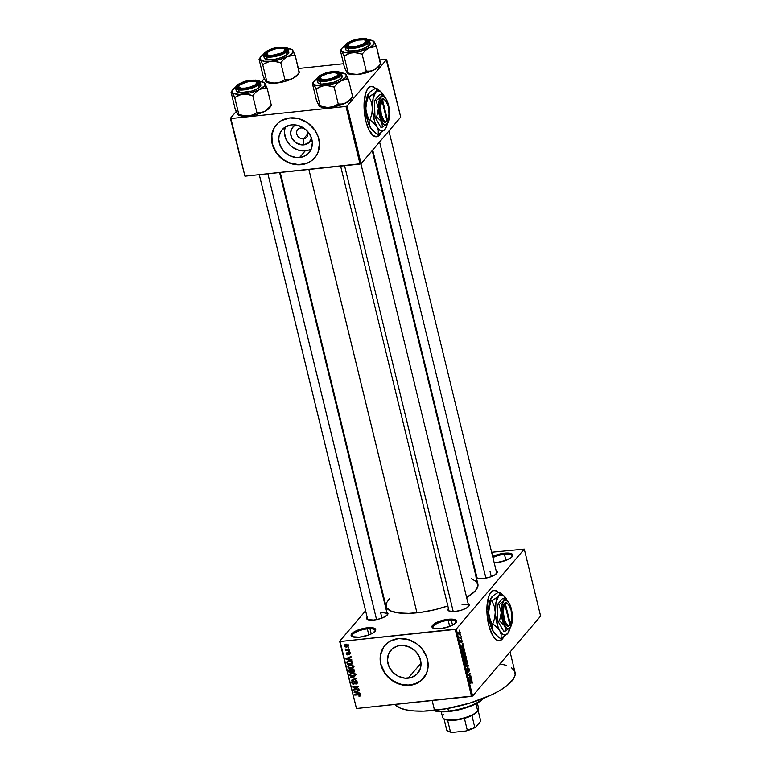 <?xml version="1.0" encoding="UTF-8"?>
<svg xmlns="http://www.w3.org/2000/svg" width="771" height="771" viewBox="0 0 771 771"><rect width="100%" height="100%" fill="white"/><g stroke="black" fill="none" stroke-linecap="round" stroke-linejoin="round"><path stroke-width="1.16" d="M448.221 620.356A11.816 3.691 -13.7 0 0 436.415 623.816A11.816 3.691 -13.7 0 0 433.514 628.317A11.816 3.691 166.3 0 1 432.994 627.565A11.816 3.691 166.3 0 1 448.221 620.356L449.705 626.447L440.27 628.702A12.664 3.961 166.3 0 1 432.974 628.076A12.664 3.961 166.3 0 1 435.22 623.209A12.664 3.961 166.3 0 1 448.298 619.267L448.221 620.356A11.816 3.691 166.3 0 1 455.95 621.966A11.816 3.691 166.3 0 1 455.844 622.872A11.816 3.691 -13.7 0 0 448.221 620.356L448.298 619.267L454.1 619.373L456.21 620.337L456.509 621.86L453.521 624.655L449.695 626.447L448.221 620.356M504.436 554.291A11.816 3.691 -13.7 0 0 492.939 557.587A11.816 3.691 166.3 0 1 504.436 554.291L505.921 560.382L496.485 562.637A12.664 3.961 166.3 0 1 494.201 562.791L496.485 562.637A12.664 3.961 166.3 0 0 512.426 556.354L512.426 556.354A12.664 3.961 166.3 0 0 504.513 553.202L504.436 554.291A11.816 3.691 166.3 0 1 512.166 555.901A11.816 3.691 166.3 0 1 512.06 556.807A11.816 3.691 -13.7 0 0 504.436 554.291L504.513 553.202L510.315 553.318L512.426 554.272L512.725 555.795L511.154 557.635L505.911 560.392L504.436 554.291M492.669 556.498A12.664 3.961 166.3 0 1 504.513 553.202L497.353 554.677L492.669 556.498M367.343 628.876A11.816 3.691 -13.7 0 0 355.547 632.336A11.816 3.691 -13.7 0 0 352.636 636.836A11.816 3.691 166.3 0 1 352.116 636.075A11.816 3.691 166.3 0 1 367.343 628.876L368.827 634.967L359.392 637.222A12.664 3.961 166.3 0 1 352.106 636.595A12.664 3.961 166.3 0 1 354.342 631.728A12.664 3.961 166.3 0 1 367.43 627.787L367.343 628.876A11.816 3.691 166.3 0 1 375.082 630.485A11.816 3.691 166.3 0 1 374.966 631.391A11.816 3.691 -13.7 0 0 367.343 628.876L367.43 627.787L373.231 627.893L375.342 628.857L375.631 630.379L372.653 633.174L368.817 634.967L367.343 628.876M493.305 590.48L496.148 590.914L498.105 592.417A25.318 9.531 84 0 0 493.922 590.393M499.078 640.768L499.386 640.73A25.318 9.531 -96 0 0 503.906 636.595L500.755 640.315L498.924 640.749L496.042 639.602L492.332 634.89L488.698 624.992A25.318 9.531 -96 0 1 494.076 590.364A25.318 9.531 -96 0 1 498.326 592.301M300.883 127.947A5.908 5.156 -139.6 0 0 296.768 133.971A5.908 5.156 -139.6 0 0 303.543 138.847L303.784 144.861A11.208 9.772 40.4 0 1 291.419 137.132A11.208 9.772 40.4 0 1 295.813 124.95L293.423 126.521L291.274 129.673L290.638 133.566L291.621 137.604L295.736 142.606L301.721 144.871L303.784 144.861L303.543 138.847A5.908 5.156 40.4 0 1 297.548 135.792A5.908 5.156 40.4 0 1 297.712 129.567A5.908 5.156 40.4 0 1 300.883 127.947A5.908 5.156 40.4 0 1 306.877 131.003A5.908 5.156 40.4 0 1 306.713 137.228A5.908 5.156 40.4 0 1 303.543 138.847L307.812 133.836L303.543 138.847A5.908 5.156 -139.6 0 0 307.658 132.824A5.908 5.156 -139.6 0 0 300.883 127.947L299.765 125.981L300.883 127.947M284.682 129.856L285.492 126.878A17.694 15.43 -139.6 0 0 288.759 143.724A17.694 15.43 -139.6 0 0 305.239 150.846L299.562 157.515A17.694 15.43 40.4 0 1 281.608 148.35A17.694 15.43 40.4 0 1 282.109 129.721A17.694 15.43 40.4 0 1 291.602 124.863L294.859 124.835L301.326 126.656L306.925 130.684L310.79 136.322L312.351 142.693L311.349 148.832L307.947 153.805L302.666 156.87L296.305 157.535L289.838 155.713L284.239 151.685L280.374 146.056L278.823 139.686L279.006 136.525L281.242 130.858L285.665 126.762L291.602 124.863A17.694 15.43 40.4 0 1 309.566 134.029A17.694 15.43 40.4 0 1 309.055 152.648A17.694 15.43 40.4 0 1 299.562 157.515L305.239 150.846A17.694 15.43 -139.6 0 0 311.339 148.842M276.249 124.844A25.318 22.08 -139.6 0 0 275.604 151.473A25.318 22.08 -139.6 0 0 301.278 164.551L301.172 164.686A25.318 22.08 40.4 0 1 275.469 151.559A25.318 22.08 40.4 0 1 276.191 124.902A25.318 22.08 40.4 0 1 289.78 117.944L281.29 120.662L277.782 123.244L273.83 128.391L271.498 136.881L272.818 146.047L277.589 154.499L283.005 159.578L287.255 162.112L296.517 164.715L305.615 163.751L309.672 161.958L313.171 159.375L316.004 156.099L318.038 152.253L319.473 143.464L318.134 136.573L314.847 130.097L307.947 123.052L299.138 118.782L289.78 117.944A25.318 22.08 40.4 0 1 315.484 131.07A25.318 22.08 40.4 0 1 314.761 157.727A25.318 22.08 40.4 0 1 301.172 164.686L301.278 164.551A25.318 22.08 -139.6 0 0 314.819 157.66L311.609 160.638L307.812 162.835L298.965 164.686L289.607 162.951L283.121 159.452L276.211 152.398L272.259 143.647L271.855 134.511L273.021 130.251L275.064 126.405M408.235 678.162A17.694 15.43 40.4 0 1 390.271 668.997A17.694 15.43 40.4 0 1 390.781 650.367A17.694 15.43 40.4 0 1 400.274 645.51L403.532 645.491L409.999 647.303L415.598 651.341L419.463 656.969L421.014 663.339L420.012 669.479L416.619 674.461L411.338 677.516L404.977 678.181L398.511 676.369L392.911 672.331L389.047 666.703L387.495 660.333L388.488 654.193L391.89 649.211L397.171 646.156L400.274 645.51A17.694 15.43 40.4 0 1 418.229 654.675A17.694 15.43 40.4 0 1 417.728 673.305A17.694 15.43 40.4 0 1 408.235 678.162L421.005 663.156L408.235 678.162M384.912 645.491A25.318 22.08 -139.6 0 0 384.266 672.119A25.318 22.08 -139.6 0 0 409.95 685.207L409.844 685.332A25.318 22.08 40.4 0 1 384.141 672.206A25.318 22.08 40.4 0 1 384.864 645.549A25.318 22.08 40.4 0 1 398.453 638.59L389.953 641.318L386.444 643.901L383.621 647.177L380.411 655.292L380.151 659.812L381.491 666.703L383.476 671.098L387.909 676.986L395.918 682.759L405.18 685.361L414.287 684.397L421.843 680.032L426.71 672.9L428.127 666.395L426.806 657.229L422.036 648.777L416.61 643.698L407.811 639.429L398.453 638.59A25.318 22.08 40.4 0 1 424.156 651.717A25.318 22.08 40.4 0 1 423.433 678.374A25.318 22.08 40.4 0 1 409.844 685.332L409.95 685.207A25.318 22.08 -139.6 0 0 423.481 678.307M496.948 573.132L496.958 573.113A10.977 3.431 166.3 0 0 496.148 570.791L497.218 572.631L494.635 575.05L489.344 577.286L483.147 578.568A10.977 3.431 166.3 0 1 476.825 578.028A10.977 3.431 166.3 0 1 476.468 575.59M468.941 606.045L468.961 606.025A10.977 3.431 166.3 0 0 468.151 603.703L469.221 605.534L466.628 607.962L461.347 610.189L455.141 611.47A10.977 3.431 166.3 0 1 448.828 610.931A10.977 3.431 166.3 0 1 448.471 608.492M387.601 614.612L387.62 614.593A10.977 3.431 166.3 0 0 386.811 612.27L387.88 614.101L385.288 616.53L380.007 618.756L373.8 620.038A10.977 3.431 166.3 0 1 367.488 619.498A10.977 3.431 166.3 0 1 367.131 617.06M380.681 612.955L381.944 618.101L380.681 612.955A10.129 3.171 166.3 0 1 387.312 614.323A10.129 3.171 166.3 0 1 387.244 615.046A10.129 3.171 -13.7 0 0 380.681 612.955M368.027 619.73A10.129 3.171 166.3 0 1 367.632 619.123L259.287 174.689M449.368 611.162A10.129 3.171 166.3 0 1 448.973 610.555M490.028 571.475L491.281 576.621L490.028 571.475M477.365 578.26A10.129 3.171 166.3 0 1 476.97 577.652M511.414 667.676L514.45 670.809L515.182 674.567L513.573 678.808L506.933 685.727L499.945 690.43L491.204 695.018L469.857 703.113L446.158 708.78L423.703 711.141L414.037 710.949L405.922 709.85L399.667 707.874L394.954 704.472A62.461 19.526 -13.7 0 0 434.555 710.409L432.155 700.56L434.555 710.409A62.461 19.526 -13.7 0 0 515.047 672.331L510.084 651.977M280.249 172.482L386.03 606.401A47.262 14.774 -13.7 0 0 416.966 612.829L308.882 169.466L416.966 612.829A47.262 14.774 -13.7 0 0 447.855 605.967M466.667 597.592A47.262 14.774 -13.7 0 0 477.875 584.013L372.22 150.596M370.446 86.506L373.289 86.93L375.217 88.414A25.318 9.531 84 0 0 371.073 86.41M376.219 136.795L376.527 136.756A25.318 9.531 -96 0 0 381.047 132.612L379.573 134.944L377 136.679L373.183 135.629L368.634 129.239L365.849 121.008A25.318 9.531 -96 0 1 371.227 86.391A25.318 9.531 -96 0 1 375.467 88.318M524.27 549.116L456.278 629.02L472.613 696.011L540.606 616.106L524.27 549.116L491.638 552.267L524.27 549.116L456.278 629.02L455.237 629.415L471.563 696.406L356.472 708.53L340.146 641.539L456.278 629.02L472.613 696.011L540.606 616.106L524.27 549.116M460.46 634.861L460.576 635.352L460.46 634.861M460.499 637.357L461.212 636.528L461.328 637.019L459.969 638.629L459.632 637.01L460.499 637.357L459.632 637.01L459.969 638.629L461.328 637.019L461.212 636.528L460.499 637.357M461.289 638.263L461.405 638.754L461.289 638.263M461.453 639.708L462.282 641.202L462.041 642.108L461.569 640.209L461.357 642.802L460.682 641.115L460.885 640.46L461.318 642.214L461.453 639.708L461.289 642.262L460.885 640.46L460.779 642.07L461.434 642.725L461.607 640.161L462.041 642.108L461.656 639.573M462.995 646.792L463.785 647.081L461.54 647.775L461.415 647.255L462.899 643.467L462.995 646.792L462.899 643.467L461.415 647.255L461.54 647.775L463.785 647.081L462.995 646.792M465.327 653.278L465.164 655.793L464.017 656.622L463.487 653.22L464.277 652.189L465.202 652.873L464.691 652.199L463.901 652.497L463.4 655.533L464.855 656.294L465.327 653.278M467.313 661.422L467.149 663.937L466.002 664.766L465.472 661.364L466.262 660.333L467.187 661.017L466.677 660.342L465.886 660.641L465.385 663.677L466.84 664.438L467.313 661.422M472.344 682.094L472.025 683.848L471.891 681.959L470.3 683.694L471.9 681.4L472.344 682.094L471.447 681.709L470.175 683.202L471.852 681.959L472.025 683.848L472.344 682.094L471.447 681.709M499.386 640.73A25.318 9.531 -96 0 1 488.698 624.992L486.887 610.42L488.4 597.573L490.279 593.217L492.708 590.788L495.493 590.49L498.384 592.35M471.139 680.215L471.929 680.504L469.684 681.198L469.558 680.677L471.052 676.89L471.139 680.215L471.052 676.89L469.558 680.677L469.684 681.198L471.929 680.504L471.139 680.215M469.288 677.593L470.792 675.83L469.038 678.528L469.905 674.143L468.276 675.415L470.156 673.208L469.288 677.593L470.156 673.208L468.276 675.415L469.905 674.143L469.038 678.528L470.792 675.83L469.288 677.593M468.286 668.293L469.019 668.63L469.317 670.645L468.97 671.589L468.373 668.833L468.055 672.457L467.197 670.25L467.505 669.401L468.093 671.792L468.286 668.293L468.199 671.474L467.525 671.281L467.505 669.401L467.303 671.551L468.161 672.36L468.411 668.785L468.97 671.589L469.202 669.199L468.517 668.149M465.963 665.903L468.209 665.257L468.334 665.739L466.812 669.411L468.055 665.787L466.089 666.414L465.963 665.903L466.089 666.414L468.055 665.787L466.812 669.411L468.334 665.739L468.209 665.257L465.963 665.903M465.356 656.439L466.041 656.584L466.648 658.829L464.768 661.036L464.277 658.347L465.356 656.439L464.537 657.576L464.768 661.036L466.648 658.829L465.626 656.256M462.899 648.478L463.92 648.276L464.662 650.685L462.793 652.892L462.272 650.281L462.899 648.478L462.292 650.676L462.793 652.892L464.662 650.685L464.306 649.24L462.899 648.478L463.477 648.083M459.188 631.892L459.863 631.68L460.306 632.789L459.622 634.861L458.735 633.367L459.188 631.892L458.832 634.09L459.873 634.639L460.239 632.422L459.188 631.892L459.622 631.594M459.323 630.186L459.439 630.678L459.323 630.186M339.635 641.308L356.472 708.53L472.613 696.011L471.563 696.406L455.237 629.415L340.146 641.539L356.472 708.53L339.635 641.308L340.146 641.539L339.635 641.308L365.599 610.796L339.635 641.308M382.31 591.155L381.809 591.742L382.31 591.155M470.676 554.474L471.312 554.407L470.676 554.474M348.8 647.601L348.145 648.18L348.8 647.601M349.629 651.003L348.974 651.582L349.629 651.003M351.73 659.61L349.995 659.359L349.581 657.644L351.104 657.046L350.978 656.526L345.919 658.675L351.855 660.13L349.995 659.359L349.581 657.644L351.104 657.046L350.978 656.526L345.919 658.675L346.044 659.195L351.855 660.13L351.73 659.61M352.935 667.869L353.446 666.356L352.27 665.026L350.198 664.737L348.174 665.614L347.856 666.944L348.608 666.067L347.856 666.944L351.19 668.553L353.224 667.57L353.022 665.566L350.709 664.708L348.28 665.498L347.933 667.185L349.234 668.37L351.431 668.524L353.147 667.657M354.92 676.013L355.431 674.5L354.255 673.17L352.174 672.881L350.159 673.758L349.841 675.088L350.593 674.211L349.841 675.088L353.176 676.697L355.209 675.714L355.007 673.709L352.694 672.852L350.265 673.642L349.918 675.329L351.219 676.514L353.417 676.668L355.132 675.801M357.33 682.277L355.373 680.899L354.4 681.439L353.908 683.588L352.453 683.048L353.022 681.294L351.711 682.643L352.318 683.858L353.87 684.166L355.026 681.603L356 681.448L356.713 682.547L355.894 684.118L357.079 683.559L357.358 682.451L355.373 680.899L353.494 683.713L352.395 682.875L353.022 681.294L351.981 681.786L351.759 682.952L353.6 684.214L354.477 683.79L355.498 681.391L356.684 682.296L355.894 684.118L357.089 683.559L357.33 682.277M359.874 693.042L358.149 692.782L357.725 691.067L359.247 690.469L359.122 689.949L354.062 692.098L354.197 692.628L360.009 693.563L358.149 692.782L357.725 691.067L359.247 690.469L359.122 689.949L354.062 692.098L354.197 692.628L360.009 693.563L359.874 693.042M360.279 695.991L360.423 695.018L359.614 694.285L354.679 694.623L354.805 695.124L359.469 694.777L359.826 695.481L359.035 696.425L360.279 695.991L360.471 695.172L358.38 694.237L354.679 694.623L354.805 695.124L359.286 694.719L359.826 695.211L359.035 696.425L360.279 695.991L360.471 695.172M358.862 688.888L354.506 689.341L358.351 686.797L358.226 686.267L352.781 686.836L352.906 687.337L357.272 686.874L353.417 689.428L353.542 689.958L358.987 689.38L358.862 688.888L354.506 689.341L358.351 686.797L358.226 686.267L352.781 686.836L352.906 687.337L357.272 686.874L353.417 689.428L353.542 689.958L358.987 689.38L358.862 688.888M356.289 678.307L350.468 677.323L355.72 678.644L351.19 680.321L351.316 680.832L356.404 678.798L356.289 678.307L350.468 677.323L355.72 678.644L351.19 680.321L351.316 680.832L356.404 678.798L356.289 678.307M354.352 670.356L352.54 668.997L351.21 669.835L349.668 669.469L348.839 670.375L349.282 672.466L354.718 671.888L354.352 670.356L352.386 669.016L351.21 669.835L349.938 669.411L349.051 669.854L349.282 672.466L354.718 671.888L354.352 670.356M352.386 662.289L351.663 661.152L350.13 660.68L347.75 661.075L346.854 662.231L347.297 664.323L352.733 663.744L352.386 662.289L349.176 660.708L346.863 662.135L347.297 664.323L352.733 663.744L352.386 662.289M349.167 652.411L348.656 653.018L349.33 652.439L348.955 652.883L349.726 653.49L350.121 653.027L349.321 654.81L350.333 653.625L349.321 654.81L350.304 653.461L349.726 652.613L348.145 652.594L347.355 654.434L347.056 652.652L346.218 653.249L346.536 654.54L347.605 654.916L349.215 652.902L349.446 654.781L350.304 653.461L348.733 652.401L347.403 654.425L346.767 653.837L347.056 652.652L346.208 653.914L347.605 654.916L348.251 654.608M349.282 649.587L346.401 649.789L345.109 649.153L345.957 649.934L345.447 650.493L349.408 650.078L346.401 649.789L345.206 648.922L345.957 649.934L345.447 650.493L349.408 650.078L349.282 649.587M348.367 645.5L346.285 644.315L344.223 645.597L344.907 646.802L346.304 647.129L347.923 646.686L348.367 645.5L345.938 644.344L344.492 644.951L344.261 645.934L346.651 647.1L348.126 646.493L348.367 645.5M230.394 118.32L244.956 176.193L230.905 118.551L345.996 106.427L360.047 164.069L244.956 176.193L361.098 163.674L400.708 117.115L386.656 59.473L347.046 106.032L361.098 163.674L400.708 117.115L386.146 59.242L379.727 59.916L386.656 59.473L347.046 106.032L345.996 106.427L347.046 106.032L361.098 163.674L360.047 164.069L345.996 106.427L230.905 118.551L244.956 176.193L230.394 118.32L230.905 118.551L230.394 118.32L236.205 111.496L230.394 118.32M264.202 78.594L261.62 81.62L264.202 78.594M298.387 68.484L343.577 63.723L298.387 68.484M376.527 136.756A25.318 9.531 -96 0 1 365.849 121.008L364.037 106.437L365.541 93.599L367.42 89.243L369.858 86.815L372.634 86.516L375.525 88.376M376.373 136.766A25.318 9.531 84 0 0 380.623 132.882M375.756 136.804L378.445 135.792L380.72 132.689M359.392 637.222L352.318 636.711L351.094 635.439L351.749 633.733L358.004 630.032L367.43 627.787A12.664 3.961 166.3 0 1 375.332 630.938A12.664 3.961 166.3 0 1 359.392 637.222M440.27 628.702L433.196 628.192L431.972 626.919L432.618 625.214L438.872 621.513L448.298 619.267A12.664 3.961 166.3 0 1 456.21 622.419A12.664 3.961 166.3 0 1 440.27 628.702M387.62 614.593A10.977 3.431 166.3 0 1 373.8 620.038L367.671 619.595L366.611 618.496L367.179 617.012M468.961 606.025A10.977 3.431 166.3 0 1 455.141 611.47L449.011 611.027L447.951 609.928L448.52 608.444M496.958 573.113A10.977 3.431 166.3 0 1 483.147 578.568L479.543 578.664L476.285 577.633M475.958 577.026L476.517 575.542M447.99 605.919L434.767 609.736L421.303 612.29L408.755 613.388L398.202 612.906L390.56 610.911L386.483 607.558L386.319 603.144L389.374 598.739M471.168 578.684L476.488 581.613L477.981 585.709L475.505 590.625L466.445 597.718M499.945 663.879L506.181 665.286M388.931 130.954L496.659 572.853A10.129 3.171 166.3 0 1 496.582 573.576M462.022 604.387A10.129 3.171 166.3 0 1 468.652 605.755A10.129 3.171 166.3 0 1 468.585 606.478A10.129 3.171 -13.7 0 0 462.022 604.387M383.727 647.052L380.517 655.167L380.922 664.294L384.883 673.054L391.784 680.099L400.592 684.369L409.95 685.207L418.441 682.489L423.452 678.345M284.499 133.017L286.051 139.387L289.915 145.015L292.546 147.28L298.695 150.258L305.239 150.846L308.342 150.2M311.763 137.469L309.094 142.51L303.784 144.861A11.208 9.772 40.4 0 0 311.571 138.366M499.232 640.749A25.318 9.531 84 0 0 503.482 636.856M498.615 640.788L501.304 639.766L503.579 636.663M359.652 695.693L359.035 696.425L359.652 695.693M359.826 695.211L358.843 695.934M358.987 694.208L358.544 694.729L358.987 694.208M355.277 694.565L354.805 695.124L355.277 694.565M354.959 691.722L354.197 692.628L354.959 691.722M358.428 690.238L357.725 691.067L358.428 690.238M357.474 692.686L354.689 692.262L357.811 690.508L357.137 691.298L357.474 692.686L357.975 692.088L357.474 692.686L354.689 692.262L357.137 691.298L357.474 692.686M355.103 688.648L353.542 689.958L355.103 688.648M357.744 686.315L357.272 686.874L357.744 686.315M353.378 686.778L352.906 687.337L353.378 686.778M358.245 686.325L354.506 689.341L358.245 686.325M357.387 682.769L355.894 684.118L357.619 682.682M357.561 681.988L355.701 683.626M357.137 681.766L356.684 682.296L357.137 681.766M356.077 680.369L355.498 681.391M354.756 682.942L353.6 684.214L354.467 682.961M352.781 681.227L351.759 682.952L352.781 681.333M352.395 682.875L353.214 681.776M354.785 682.595L354.014 683.501L354.785 682.595M354.872 681.872L354.188 682.682L354.872 681.872M354.93 681.005L354.255 681.786L354.93 681.005M354.496 681.304L354.255 681.786M352.019 680.012L351.316 680.832L352.019 680.012M356 674.76L354.246 675.444M354.487 675.406L355.19 675.232M353.06 676.206L350.477 675.02L351.769 672.938L351.104 673.719L352.733 672.852L352.28 673.382L354.795 674.577L355.248 674.037L354.544 675.569L352.308 676.234L350.622 675.377L350.795 673.95L352.646 673.353L354.409 673.921L354.679 675.396L353.06 676.206M351.788 672.775L351.104 673.719M349.783 671.869L350.15 669.903L350.535 669.45L350.15 669.903L351.017 670.288L352.048 669.074L351.017 670.288L351.19 670.799L351.749 670.144L351.422 671.724L349.793 671.898L349.581 671.04L350.391 669.893L351.422 671.724L351.923 671.136L349.793 671.898M349.918 669.392L348.906 670.924L349.928 669.421M351.778 669.17L351.21 669.835L351.778 669.17M353.966 671.464L352.058 671.666L351.817 670.683L352.925 669.016L352.511 669.507L353.899 669.45L353.706 670.413L354.178 669.854L353.966 671.464L354.467 670.866L352.058 671.666L352.511 669.507L353.475 669.845L353.966 671.464M349.581 671.04L350.15 669.903M354.014 666.616L352.26 667.3M352.501 667.262L353.205 667.088M351.075 668.062L348.492 666.876L349.783 664.795L349.118 665.575L350.747 664.708L350.294 665.238L352.81 666.433L353.263 665.893L352.569 667.426L350.323 668.091L348.637 667.233L348.81 665.807L350.66 665.209L352.434 665.778L352.694 667.252L351.075 668.062M349.803 664.631L349.118 665.575M347.528 662.164L349.735 660.67L349.282 661.2L351.017 660.843L350.66 661.258L351.759 662.424L352.241 661.865L351.981 663.32L347.808 663.754L347.528 662.164L349.282 661.2L350.66 661.258L351.981 663.32L352.492 662.723L347.297 664.323L347.528 662.164L348.781 660.554M347.519 662.27L346.95 662.925L347.519 662.27M348.029 661.672L347.933 660.882M347.769 661.065L346.863 662.135L347.769 661.065M347.133 661.537L346.863 662.135M347.923 660.978L347.991 661.499M346.815 658.299L346.044 659.195L346.815 658.299M350.285 656.815L349.581 657.644L350.285 656.815M349.321 659.253L346.536 658.839L349.658 657.085L348.984 657.875L349.321 659.253L349.832 658.665L349.321 659.253L346.536 658.839L348.984 657.875L349.321 659.253M349.321 654.81L350.304 653.461M349.726 653.49L349.138 654.319M347.605 654.916L348.955 652.883M348.656 653.018L349.716 651.774M347.133 652.835L346.208 653.914L347.133 652.835M347.056 652.652L346.208 653.914M346.767 653.837L347.249 653.143M348.849 652.391L347.788 653.644L348.849 652.391M348.733 652.401L347.788 653.644M349.446 651.023L348.974 651.582L349.446 651.023M345.321 650.001L345.447 650.493L345.919 649.934L345.321 650.001M348.617 647.621L348.145 648.18L348.617 647.621M347.191 646.464L346.651 647.1L347.191 646.464M345.369 644.816L344.261 645.934L345.302 644.46M345.302 644.334L345.389 644.845M344.83 645.886L346.536 644.315L346.092 644.835L347.798 645.549L348.184 645.086L347.615 646.204L344.926 646.117L346.092 644.835L347.798 645.549L346.526 646.609L344.83 645.886L346.054 644.016M347.798 645.549L348.714 644.903M351.817 670.683L352.511 669.507M471.168 682.027L472.122 682.325M470.985 682.248L471.582 682.181L470.985 682.248M469.578 680.754L471.929 680.504L469.578 680.754M470.879 680.301L469.568 680.697L470.233 678.952L470.879 680.301L470.541 678.923L469.809 680.668L470.879 680.301M470.31 676.389L470.908 676.321L470.31 676.389M469.308 674.201L469.905 674.143L469.308 674.201M469.645 673.806L470.281 673.738L469.645 673.806M468.411 668.785L468.98 669.411M468.045 671.859L467.525 671.281M465.983 665.99L468.334 665.739L465.983 665.999M466.002 666.096L467.708 665.913L466.002 666.096M465.761 664.554L466.84 664.438L465.761 664.554M466.272 664.824L466.84 664.438M466.677 660.342L465.886 660.641M466.725 663.937L467.159 662.048L466.407 660.853L465.539 661.19L465.337 663.445L466.156 664.265L466.725 663.937L465.607 663.417L466.002 661.142L467.091 661.682L466.725 663.937L465.626 664.332M466.002 661.142L466.436 660.843L465.684 660.92M466.05 658.897L466.648 658.829L466.05 658.897M465.058 657.653L464.537 657.576M464.691 658.039L464.874 660.284L465.433 659.629L464.595 660.313L464.325 658.077L465.058 658.193L465.433 659.629L465.058 658.193M465.482 656.931L465.645 659.369L466.31 658.598L465.376 659.398L465.106 656.969L465.906 657.056L466.31 658.598L465.906 657.056M463.776 656.41L464.855 656.294L463.776 656.41M464.287 656.68L464.855 656.294M464.691 652.199L463.901 652.497M464.017 652.998L463.352 653.741L464.017 656.054L464.74 655.793L463.622 655.273L463.641 653.712L464.017 652.998L465.106 653.538L464.74 655.793L463.641 656.188M464.065 650.753L464.662 650.685L464.065 650.753M464.325 650.454L462.61 652.17L462.552 649.028L463.525 648.633L462.725 648.719L463.525 648.633L464.325 650.454L463.863 648.845L463.024 648.97L462.889 652.141L464.325 650.454M461.434 647.322L463.785 647.081L461.434 647.322M462.735 646.879L461.415 647.274L462.089 645.529L462.735 646.879L462.398 645.5L461.665 647.245L462.735 646.879M460.779 642.07L461.434 642.725M460.73 637.087L461.328 637.019L460.73 637.087M459.092 634.716L459.873 634.639L459.092 634.716M459.747 634.138L458.793 633.897L458.88 632.422L460.046 632.644L459.747 634.138L459.024 633.868L459.391 634.36L460.094 633.155L459.323 632.374L460.046 632.644M464.74 655.793L465.058 653.365L463.699 652.777M459.323 632.374L459.024 633.868M448.491 711.064A28.7 8.973 166.3 0 1 433.977 710.467A28.7 8.973 -13.7 0 0 448.491 711.064L447.855 708.472L448.491 711.064A28.7 8.973 -13.7 0 0 483.195 698.468A28.7 8.973 166.3 0 1 448.491 711.064L448.944 711.527L448.491 711.064M433.62 710.505A27.852 8.703 -13.7 0 0 448.944 711.527L439.798 711.768L433.389 710.399M483.533 698.333L478.107 702.622L469.674 706.573L459.439 709.706L448.944 711.527A27.852 8.703 -13.7 0 0 483.533 698.333M352.482 97.069L346.063 102.803L342.189 103.998L338.257 104.018L334.122 87.065L337.178 83.557L340.743 80.994L344.608 79.798L348.54 79.779L352.675 96.741L348.54 79.779L346.131 74.662A16.991 5.31 166.3 0 1 345.533 77.611L348.54 79.779L345.36 73.958M319.984 77.9A10.129 3.171 -13.7 0 0 319.869 79.924A10.129 3.171 166.3 0 1 319.473 79.317A10.129 3.171 166.3 0 1 319.984 77.9M319.011 77.206L319.965 77.89L319.011 77.206L319.888 76.387L324.437 74.006L332.6 72.05L338.729 72.493L339.789 73.592L339.23 75.076A10.977 3.431 166.3 0 1 329.545 79.567A10.977 3.431 166.3 0 1 319.319 79.692A10.977 3.431 166.3 0 1 319.011 77.206A10.977 3.431 166.3 0 1 332.234 72.088A10.977 3.431 166.3 0 1 339.452 74.787A10.977 3.431 166.3 0 1 339.23 75.076L333.814 78.276L325.641 80.232L319.512 79.789L318.452 78.69L319.011 77.206M317.662 81.379L317.951 82.902L321.709 84.087L333.024 82.497L337.351 80.859L341.543 78.025L340.898 75.375L341.534 73.611A12.664 3.961 166.3 0 1 340.898 75.375L341.543 78.025A12.664 3.961 -13.7 0 0 342.179 76.262L341.534 73.611C344.174 72.166 328.6 68.301 317.652 77.457L317.922 77.322C319.107 75.25 324.128 73.341 332.976 71.607C340.329 71.636 342.777 72.753 340.319 74.96L340.898 75.375A12.664 3.961 166.3 0 1 327.665 80.984A12.664 3.961 166.3 0 1 316.939 79.606L320.312 81.36L329.333 80.647L340.898 75.375L340.319 74.96L340.946 73.312L339.77 72.108L336.966 71.501L330.72 71.925L323.926 73.775L318.895 76.416L317.305 78.96L319.695 80.56L323.155 80.81L329.843 79.876L336.291 77.678L340.319 74.96C339.134 77.033 334.113 78.941 325.266 80.666C317.912 80.647 315.464 79.529 317.922 77.322L316.939 79.606L317.585 82.256A12.664 3.961 -13.7 0 0 328.311 83.625A12.664 3.961 -13.7 0 0 341.543 78.025L341.813 75.616M351.422 98.601L346.063 102.803L336.214 106.282L327.405 107.468L320.187 105.926L316.052 88.964L322.182 86.015L326.904 85.514L334.122 87.065L338.257 104.018L334.296 106.234L329.815 107.4L324.234 107.545L320.322 106.706L318.953 105.656L316.534 100.548L312.4 83.586L312.853 83.143L316.052 88.964L320.187 105.926L319.387 106.186L318.674 105.01M312.4 83.586L316.534 100.548L319.387 106.186M340.849 72.773L345.581 74.093L346.391 76.021L345.533 77.611L339.018 81.803L330.894 84.473L320.63 85.803L315.002 84.897L313.633 83.846L313.662 81.716L317.488 78.353M337.804 73.409A10.129 3.171 166.3 0 1 339.153 74.517A10.129 3.171 166.3 0 1 339.086 75.24A10.129 3.171 -13.7 0 0 337.804 73.409A10.129 3.171 166.3 0 1 339.153 74.517A10.129 3.171 166.3 0 1 339.086 75.24A10.129 3.171 -13.7 0 0 338.353 73.64L337.409 73.139A9.281 2.901 166.3 0 1 334.942 77.148A9.281 2.901 166.3 0 1 324.128 79.712L323.974 80.348L324.128 79.712L320.254 78.671L320.244 77.514L321.574 76.146L327.318 73.611L334.113 72.561A9.281 2.901 166.3 0 1 337.409 73.139M312.592 83.249L313.633 83.846A16.991 5.31 166.3 0 1 313.884 81.36A16.991 5.31 166.3 0 1 316.958 78.681M315.378 87.345L316.052 88.964L320.013 86.757L324.495 85.591A16.991 5.31 166.3 0 1 313.633 83.846L315.378 87.345M340.743 80.994A16.991 5.31 166.3 0 1 324.495 85.591L329.313 85.774L334.122 87.065L337.178 83.557L340.743 80.994L344.608 79.798L348.54 79.779L345.533 77.611A16.991 5.31 166.3 0 1 340.743 80.994M341.09 72.792A16.991 5.31 166.3 0 1 345.051 73.756A16.991 5.31 166.3 0 1 346.131 74.662L345.697 74.141M319.56 106.311L320.023 106.562A16.991 5.31 -13.7 0 0 329.815 107.4L324.986 107.208L320.187 105.926L319.724 106.369M329.815 107.4A16.991 5.31 -13.7 0 0 346.063 102.803L342.189 103.998L338.257 104.018L334.296 106.234L329.815 107.4M352.675 96.741L349.62 100.24L346.063 102.803A16.991 5.31 -13.7 0 0 351.2 98.967L352.549 96.982M344.56 165.707L453.252 611.596L344.56 165.707M320.379 77.293A9.281 2.901 166.3 0 1 334.113 72.561L337.987 73.611L338.006 74.768L336.667 76.136L330.923 78.661L324.128 79.712A9.281 2.901 166.3 0 1 320.379 77.293L319.772 78.17A10.129 3.171 -13.7 0 0 319.869 79.924A10.129 3.171 166.3 0 1 319.473 79.317A10.129 3.171 166.3 0 1 320.158 77.707M365.811 40.506A10.129 3.171 166.3 0 1 367.15 41.615A10.129 3.171 166.3 0 1 367.083 42.338A10.129 3.171 -13.7 0 0 365.811 40.506A10.129 3.171 166.3 0 1 367.15 41.615A10.129 3.171 166.3 0 1 367.083 42.338A10.129 3.171 -13.7 0 0 366.36 40.738L365.415 40.227A9.281 2.901 166.3 0 1 356.414 46.356L356.481 46.886L356.414 46.356L362.996 44.217L366.138 41.499L365.724 40.429L363.999 39.793L357.831 40.111A9.281 2.901 166.3 0 1 365.415 40.227M379.583 141.951L485.913 578.144L379.583 141.951M348.376 44.381A9.281 2.901 166.3 0 1 357.831 40.111L351.248 42.251L348.106 44.978L348.521 46.038L350.246 46.674L356.414 46.356A9.281 2.901 166.3 0 1 348.376 44.381L347.769 45.267A10.129 3.171 -13.7 0 0 347.866 47.021A10.129 3.171 166.3 0 1 347.47 46.414A10.129 3.171 166.3 0 1 348.155 44.805M247.134 88.366L247.077 87.836A9.281 2.901 166.3 0 1 239.039 85.86A9.281 2.901 166.3 0 1 248.493 81.581L240.677 84.415L239.077 85.803L238.798 87.027L240.899 88.145L245.332 88.116L250.575 86.93L254.883 85.003L256.801 82.969L255.673 81.524L248.493 81.581A9.281 2.901 166.3 0 1 256.078 81.707A9.281 2.901 166.3 0 1 247.077 87.836L247.134 88.366M239.039 85.86L238.432 86.737A10.129 3.171 -13.7 0 0 238.528 88.492A10.129 3.171 166.3 0 1 238.133 87.884A10.129 3.171 166.3 0 1 238.817 86.285M376.576 619.614L267.894 173.783L376.576 619.614M256.464 81.977A10.129 3.171 166.3 0 1 257.813 83.085A10.129 3.171 166.3 0 1 257.745 83.808A10.129 3.171 -13.7 0 0 256.464 81.977A10.129 3.171 166.3 0 1 257.813 83.085A10.129 3.171 166.3 0 1 257.745 83.808A10.129 3.171 -13.7 0 0 257.013 82.208L256.078 81.707M270.64 56.013L270.785 55.377A9.281 2.901 166.3 0 1 267.036 52.948A9.281 2.901 166.3 0 1 280.779 48.226L284.123 48.824L284.827 49.816L283.323 51.802L280.837 53.17L272.356 55.31L268.279 55.107L266.92 54.336L267.412 52.505L270.727 50.443L275.739 48.833L280.779 48.226A9.281 2.901 166.3 0 1 284.075 48.795A9.281 2.901 166.3 0 1 281.598 52.813A9.281 2.901 166.3 0 1 270.785 55.377L270.64 56.013M267.036 52.948L266.429 53.835A10.129 3.171 -13.7 0 0 266.525 55.589A10.129 3.171 166.3 0 1 266.13 54.982A10.129 3.171 166.3 0 1 266.814 53.372M284.47 49.074A10.129 3.171 166.3 0 1 285.81 50.182A10.129 3.171 166.3 0 1 285.742 50.905A10.129 3.171 -13.7 0 0 284.47 49.074A10.129 3.171 166.3 0 1 285.81 50.182A10.129 3.171 166.3 0 1 285.742 50.905A10.129 3.171 -13.7 0 0 285.019 49.305L284.075 48.795M477.76 711.016L477.143 711.893A17.723 5.542 -13.7 0 0 477.509 711.421L478.116 710.534A18.571 5.802 166.3 0 1 477.731 711.026L476.237 712.799L471.919 715.536A17.723 5.542 -13.7 0 0 477.143 711.893L477.731 711.026A18.571 5.802 -13.7 0 0 478.666 708.433L477.355 703.056M475.977 703.798L477.731 711.026L475.977 703.798M447.835 731.033A17.723 5.542 166.3 0 1 446.775 730.176L444.009 718.823L446.775 730.176A17.723 5.542 -13.7 0 0 450.437 731.843A17.723 5.542 166.3 0 1 447.835 731.033L448.78 731.534A16.885 5.281 -13.7 0 0 452.259 732.45L465.819 731.024L467.255 730.07A17.723 5.542 -13.7 0 0 474.763 727.226L475.514 727.342L473.423 728.383L465.819 731.024A16.885 5.281 -13.7 0 0 475.514 727.342L480.188 721.858L480.555 720.413L478.136 710.496L480.555 720.413L480.188 721.858L475.514 727.342L474.763 727.226A17.723 5.542 166.3 0 1 467.255 730.07L464.412 718.389L455.198 720.22L447.585 720.162A17.723 5.542 -13.7 0 0 464.412 718.389A17.723 5.542 -13.7 0 0 471.919 715.536A17.723 5.542 166.3 0 1 464.412 718.389L467.255 730.07L465.819 731.024L452.259 732.45L450.437 731.843L447.585 720.162A17.723 5.542 166.3 0 1 444.559 719.083M441.272 711.855L442.583 717.232A18.571 5.802 -13.7 0 0 458.321 719.247A18.571 5.802 -13.7 0 0 477.731 711.026A18.571 5.802 166.3 0 1 461.347 718.63A18.571 5.802 166.3 0 1 444.048 718.842A18.571 5.802 166.3 0 1 443.518 714.63M444.048 718.842L444.983 719.343A17.723 5.542 -13.7 0 0 447.585 720.162L450.437 731.843L452.259 732.45L448.076 731.053M474.763 727.226L471.919 715.536L474.763 727.226M380.479 64.166L376.547 46.877L380.681 63.829L377.617 67.337L374.06 69.901A16.991 5.31 -13.7 0 0 378.85 66.508L380.681 63.829L377.617 67.337L374.06 69.901L370.196 71.096L366.254 71.115L362.119 54.153L365.184 50.655L368.74 48.091L372.615 46.896L376.547 46.877L373.357 41.046M340.599 50.346L341.63 50.944L344.049 56.061L348.184 73.023L347.384 73.284L344.531 67.636L340.397 50.684L340.859 50.24L341.63 50.944A16.991 5.31 166.3 0 1 341.881 48.448A16.991 5.31 166.3 0 1 342.228 47.995L345.485 45.45M347.017 44.304A10.977 3.431 166.3 0 1 360.23 39.186A10.977 3.431 166.3 0 1 367.459 41.875A10.977 3.431 166.3 0 1 367.227 42.174L361.811 45.373L355.682 47.041L348.608 47.224L346.449 45.788L347.885 43.484L350.651 41.846L358.563 39.427L362.505 39.013L366.736 39.591L367.796 40.69L367.227 42.174A10.977 3.431 166.3 0 1 357.551 46.655A10.977 3.431 166.3 0 1 347.326 46.79A10.977 3.431 166.3 0 1 347.017 44.304L347.962 44.988L347.017 44.304M345.659 48.477L345.948 49.99L348.058 50.953L356.221 50.741L363.295 48.814L369.55 45.123A12.664 3.961 -13.7 0 1 356.308 50.722A12.664 3.961 -13.7 0 1 345.581 49.354L344.936 46.703L348.319 48.457L357.33 47.744L368.904 42.472L368.316 42.058C367.131 44.13 362.119 46.029 353.272 47.763C345.909 47.744 343.461 46.626 345.928 44.41L345.668 46.732L347.692 47.657L355.527 47.445L365.994 43.88L368.316 42.058L368.943 40.41L366.553 38.81L358.717 39.022L351.933 40.863L345.928 44.41C347.114 42.338 352.125 40.439 360.973 38.704C368.336 38.733 370.784 39.851 368.316 42.058L368.904 42.472A12.664 3.961 166.3 0 1 355.662 48.072A12.664 3.961 166.3 0 1 344.936 46.703L345.649 44.554C356.607 35.399 372.171 39.254 369.54 40.699A12.664 3.961 166.3 0 1 368.904 42.472L369.55 45.123L368.904 42.472L369.54 40.699L370.186 43.349A12.664 3.961 -13.7 0 1 369.55 45.123L369.81 42.704M340.397 50.684L344.531 67.636L346.68 72.108M379.419 65.699L374.06 69.901L364.211 73.38L355.402 74.565L348.184 73.023L344.049 56.061L350.188 53.103L354.901 52.611L362.119 54.153L366.254 71.115L362.293 73.322L357.811 74.488L350.709 74.469L347.384 73.284M368.846 39.87L373.578 41.191L374.407 42.405L374.099 43.889L370.282 47.253L361.04 51.011L352.492 52.679L345.389 52.659L341.63 50.944L341.37 49.585L342.228 47.995A16.991 5.31 166.3 0 1 344.965 45.768M347.866 47.021A10.129 3.171 166.3 0 1 347.47 46.414A10.129 3.171 166.3 0 1 347.981 44.997A10.129 3.171 -13.7 0 0 347.866 47.021M374.581 46.761L376.547 46.877L374.128 41.759A16.991 5.31 166.3 0 1 368.74 48.091L374.581 46.761M369.087 39.89A16.991 5.31 166.3 0 1 373.048 40.853A16.991 5.31 166.3 0 1 374.128 41.759L373.704 41.239M352.492 52.679A16.991 5.31 166.3 0 1 341.63 50.944L344.049 56.061L348.01 53.845L352.492 52.679L357.31 52.871L362.119 54.153L365.184 50.655L368.74 48.091A16.991 5.31 166.3 0 1 352.492 52.679M380.681 63.829L378.85 66.508A16.991 5.31 -13.7 0 0 379.197 66.055L380.556 64.08M347.557 73.409L348.029 73.659A16.991 5.31 -13.7 0 0 357.811 74.488L347.731 73.457M357.811 74.488A16.991 5.31 -13.7 0 0 374.06 69.901L370.196 71.096L366.254 71.115L362.293 73.322L357.811 74.488M271.141 105.646L264.723 111.371L260.849 112.566L256.916 112.585L252.782 95.633L255.837 92.125L259.403 89.561L263.268 88.366L267.2 88.347L271.334 105.309L267.2 88.347L264.79 83.229A16.991 5.31 166.3 0 1 264.193 86.179L267.2 88.347L264.019 82.526M238.644 86.468A10.129 3.171 -13.7 0 0 238.528 88.492A10.129 3.171 166.3 0 1 238.133 87.884A10.129 3.171 166.3 0 1 238.644 86.468L237.67 85.774L238.624 86.458M257.89 83.644A10.977 3.431 166.3 0 1 248.204 88.135A10.977 3.431 166.3 0 1 237.979 88.26A10.977 3.431 166.3 0 1 237.67 85.774L243.096 82.574L249.226 80.907L256.29 80.714L258.449 82.16L257.89 83.644L255.789 85.292L246.344 88.511L239.27 88.704L237.439 87.865L237.67 85.774A10.977 3.431 166.3 0 1 250.893 80.656A10.977 3.431 166.3 0 1 258.112 83.355A10.977 3.431 166.3 0 1 257.89 83.644M236.321 89.947L236.61 91.47L240.369 92.655L251.683 91.065L256.011 89.426L260.203 86.593L259.557 83.943L260.193 82.179A12.664 3.961 166.3 0 1 259.557 83.943L260.203 86.593A12.664 3.961 -13.7 0 0 260.839 84.829L260.193 82.179C262.834 80.733 247.26 76.869 236.311 86.024L236.581 85.889C237.767 83.817 242.788 81.909 251.635 80.174C258.989 80.203 261.436 81.321 258.979 83.528L259.557 83.943A12.664 3.961 166.3 0 1 246.325 89.552A12.664 3.961 166.3 0 1 235.598 88.173L238.971 89.928L247.992 89.214L259.557 83.943L258.979 83.528L259.605 81.89L258.43 80.676L255.625 80.068L249.38 80.492L242.586 82.343L237.555 84.983L235.965 87.528L238.355 89.128L243.925 89.243L248.503 88.443L254.95 86.246L258.979 83.528C257.793 85.6 252.772 87.508 243.925 89.243C236.572 89.214 234.124 88.096 236.581 85.889L235.598 88.173L236.244 90.824A12.664 3.961 -13.7 0 0 246.971 92.192A12.664 3.961 -13.7 0 0 260.203 86.593L260.473 84.184M270.081 107.179L264.723 111.371L254.873 114.85L246.065 116.035L238.846 114.493L234.712 97.532L240.841 94.582L245.564 94.081L252.782 95.633L256.916 112.585L252.955 114.802L248.474 115.968L242.894 116.113L238.981 115.274L237.613 114.224L235.194 109.116L231.059 92.154L231.522 91.71L234.712 97.532L238.846 114.493L238.046 114.754L237.333 113.578M231.059 92.154L235.194 109.116L238.046 114.754M259.509 81.341L264.241 82.661L265.051 84.598L264.193 86.179L257.678 90.371L249.553 93.04L239.289 94.37L233.661 93.464L232.293 92.414L232.322 90.284L236.148 86.921M231.261 91.816L232.293 92.414A16.991 5.31 166.3 0 1 232.543 89.928A16.991 5.31 166.3 0 1 235.618 87.248M234.037 95.912L234.712 97.532L238.673 95.325L243.154 94.158A16.991 5.31 166.3 0 1 232.293 92.414L234.037 95.912M259.403 89.561A16.991 5.31 166.3 0 1 243.154 94.158L247.973 94.341L252.782 95.633L255.837 92.125L259.403 89.561L263.268 88.366L267.2 88.347L264.193 86.179A16.991 5.31 166.3 0 1 259.403 89.561M259.75 81.36A16.991 5.31 166.3 0 1 263.711 82.324A16.991 5.31 166.3 0 1 264.79 83.229L264.357 82.709M238.22 114.879L238.682 115.13A16.991 5.31 -13.7 0 0 248.474 115.968L243.646 115.775L238.846 114.493L238.384 114.937M248.474 115.968A16.991 5.31 -13.7 0 0 264.723 111.371L260.849 112.566L256.916 112.585L252.955 114.802L248.474 115.968M271.334 105.309L268.279 108.807L264.723 111.371A16.991 5.31 -13.7 0 0 269.86 107.535L271.209 105.56M299.138 72.734L295.206 55.445L299.341 72.397L296.276 75.905L292.72 78.469A16.991 5.31 -13.7 0 0 297.51 75.076L299.341 72.397L296.276 75.905L292.72 78.469L288.855 79.664L284.913 79.683L280.779 62.721L283.844 59.222L287.4 56.659L291.274 55.464L295.206 55.445L292.016 49.614M259.258 58.914L260.29 59.512L262.709 64.629L266.843 81.591L266.043 81.851L263.19 76.204L259.056 59.251L259.519 58.808L260.29 59.512A16.991 5.31 166.3 0 1 260.54 57.015A16.991 5.31 166.3 0 1 260.887 56.562L264.145 54.018M265.677 52.871A10.977 3.431 166.3 0 1 278.89 47.754A10.977 3.431 166.3 0 1 286.118 50.443A10.977 3.431 166.3 0 1 285.887 50.741L280.471 53.941L274.341 55.608L267.267 55.791L265.108 54.355L266.544 52.052L269.31 50.414L277.223 47.995L281.164 47.58L285.395 48.159L286.455 49.257L285.887 50.741A10.977 3.431 166.3 0 1 276.211 55.223A10.977 3.431 166.3 0 1 265.985 55.358A10.977 3.431 166.3 0 1 265.677 52.871L266.621 53.556L265.677 52.871M264.318 57.044L264.607 58.557L266.718 59.521L274.881 59.309L281.955 57.382L288.209 53.691A12.664 3.961 -13.7 0 1 274.968 59.29A12.664 3.961 -13.7 0 1 264.241 57.921L263.595 55.271L266.978 57.025L275.989 56.312L287.564 51.04L286.976 50.626C285.79 52.698 280.779 54.596 271.932 56.331C264.569 56.312 262.121 55.194 264.588 52.987L264.328 55.3L266.352 56.225L274.187 56.013L282.947 53.344L286.012 51.532L287.602 48.978L285.212 47.378L277.377 47.59L270.592 49.431L264.588 52.987C265.773 50.905 270.785 49.007 279.632 47.272C286.995 47.301 289.443 48.419 286.976 50.626L287.564 51.04A12.664 3.961 166.3 0 1 274.322 56.64A12.664 3.961 166.3 0 1 263.595 55.271L264.308 53.122C275.266 43.966 290.831 47.821 288.2 49.267A12.664 3.961 166.3 0 1 287.564 51.04L288.209 53.691L287.564 51.04L288.2 49.267L288.846 51.917A12.664 3.961 -13.7 0 1 288.209 53.691L288.47 51.272M259.056 59.251L263.19 76.204L265.34 80.676M298.078 74.267L292.72 78.469L282.87 81.948L274.062 83.133L266.843 81.591L262.709 64.629L268.848 61.67L273.56 61.179L280.779 62.721L284.913 79.683L280.952 81.899L276.471 83.056L269.368 83.037L266.043 81.851M287.506 48.438L292.238 49.758L293.067 50.973L292.758 52.457L288.942 55.82L279.7 59.579L271.151 61.246L264.048 61.227L260.29 59.512L260.029 58.153L260.887 56.562A16.991 5.31 166.3 0 1 263.624 54.336M266.525 55.589A10.129 3.171 166.3 0 1 266.13 54.982A10.129 3.171 166.3 0 1 266.641 53.565A10.129 3.171 -13.7 0 0 266.525 55.589M293.24 55.329L295.206 55.445L292.787 50.327A16.991 5.31 166.3 0 1 287.4 56.659L293.24 55.329M287.747 48.457A16.991 5.31 166.3 0 1 291.708 49.421A16.991 5.31 166.3 0 1 292.787 50.327L292.363 49.807M271.151 61.246A16.991 5.31 166.3 0 1 260.29 59.512L262.709 64.629L266.67 62.412L271.151 61.246L275.97 61.439L280.779 62.721L283.844 59.222L287.4 56.659A16.991 5.31 166.3 0 1 271.151 61.246M299.341 72.397L297.51 75.076A16.991 5.31 -13.7 0 0 297.857 74.623L299.215 72.647M266.217 81.977L266.689 82.227A16.991 5.31 -13.7 0 0 276.471 83.056L271.652 82.873L266.843 81.591L266.39 82.034M276.471 83.056A16.991 5.31 -13.7 0 0 292.72 78.469L288.855 79.664L284.913 79.683L280.952 81.899L276.471 83.056M508.243 604.262L507.511 603.558A11.816 4.453 84 0 0 504.456 603.298L505.429 603.992A10.977 4.134 -96 0 1 508.243 604.262A10.977 4.134 -96 0 1 511.722 613.957A10.977 4.134 -96 0 1 510.344 624.182L511.848 618.284L511.096 610.314L508.494 604.522L506.913 603.51L505.429 603.992L510.344 624.182L509.766 625.05A11.816 4.453 84 0 0 509.776 625.03L509.226 625.676L509.814 624.818L504.889 604.618L503.877 607.066L503.357 612.492L504.658 620.298L506.74 624.288L508.33 625.3L509.814 624.818A10.977 4.134 -96 0 1 504.138 618.496A10.977 4.134 -96 0 1 504.889 604.618L503.926 603.924A11.816 4.453 84 0 0 503.097 618.891A11.816 4.453 84 0 0 509.226 625.676L509.814 624.818L504.889 604.618L503.916 603.895L506.065 602.749L507.771 603.828M512.397 616.472L512.397 616.472A14.35 5.407 -96 0 1 510.402 627.295A14.35 5.407 -96 0 1 510.074 627.729A14.35 5.407 -96 0 1 504.513 625.744L505.448 628.404L505.4 631.035L503.714 631.208L497.854 621.06L497.256 604.724L502.509 598.547L504.195 598.373L502.509 598.547L497.256 604.724L498.943 604.551L497.256 604.724L497.854 621.06L499.541 620.877L497.854 621.06L503.714 631.208L505.4 631.035L510.074 627.729L512.175 621.734L511.771 610.911L509.168 603.23A14.35 5.407 -96 0 1 512.397 616.472M507.096 600.686L504.195 598.373L503.617 601.245L498.943 604.551L501.285 612.502L499.541 620.877L504.513 625.744L505.448 628.404L505.4 631.035L510.074 627.729L507.366 628.625L504.513 625.744A14.35 5.407 -96 0 1 501.285 612.502L499.541 620.877L504.513 625.744L502.287 619.836L501.285 612.502A14.35 5.407 -96 0 1 503.617 601.245L498.943 604.551L501.285 612.502L501.767 605.688L503.617 601.245A14.35 5.407 -96 0 1 507.655 601.216A14.35 5.407 -96 0 1 509.168 603.23L506.325 600.349L504.899 600.31L503.617 601.245L504.195 598.373L507.453 601.043M509.785 604.58L509.168 603.24M504.253 596.147L499.377 592.128L499.656 594.027L498.548 596.185A20.258 7.623 -96 0 1 504.253 596.147A20.258 7.623 -96 0 1 506.393 598.99L506.393 598.99A20.258 7.623 -96 0 1 507.405 600.985L503.405 595.453L500.369 594.865L498.548 596.185L495.946 602.469L495.425 614.699L498.085 627.016L499.82 630.765L502.817 634.311L504.86 635.044L507.665 633.579L510.267 627.295M503.473 595.395L499.377 592.128L498.461 592.224L499.377 592.128L499.656 594.027L497.372 597.352L491.956 600.85L491.04 600.946L490.761 599.048L493.045 595.732L498.461 592.224L493.045 595.732L490.356 599.481L488.891 605.351L488.583 612.772L489.98 603.818L491.04 600.946L491.956 600.85L494.23 606.199L495.271 612.068L494.683 618.072L492.804 623.903L491.888 623.999L490.626 621.378L488.583 612.772A20.258 7.623 84 0 0 493.132 631.468L491.821 627.7L491.888 623.999L492.804 623.903L494.953 625.483L499.82 630.765L501.14 634.533L501.073 638.234L500.157 638.33L498.008 636.75L493.132 631.468A20.258 7.623 84 0 0 495.281 634.311L492.274 629.589L491.888 623.999L488.901 615.778L488.679 609.774L491.04 600.946L490.761 599.048L491.869 596.889L491.069 598.036M496.081 635.092L500.157 638.33L501.073 638.234L507.665 633.579A20.258 7.623 -96 0 1 499.82 630.765L501.14 634.533L501.073 638.234L507.665 633.579A20.258 7.623 -96 0 0 508.128 632.962A20.258 7.623 -96 0 0 510.209 627.555M499.82 630.765A20.258 7.623 -96 0 1 495.271 612.068L494.683 618.072L492.804 623.903L496.871 627.151L499.82 630.765M495.271 612.068A20.258 7.623 -96 0 1 498.548 596.185L491.956 600.85L494.23 606.199L495.271 612.068M491.426 597.467A20.258 7.623 84 0 0 491.397 597.506A20.258 7.623 84 0 0 488.583 612.772L490.645 625.512L493.132 631.468L495.29 634.321M491.108 598.007L491.869 596.889M495.098 634.138L496.129 635.015M509.226 625.676L507.626 626.225L505.911 625.136L503.097 618.891L502.287 610.275L502.827 606.555L504.456 603.269L505.429 603.992L510.344 624.182L509.226 625.676M385.384 100.278L384.652 99.584A11.816 4.453 84 0 0 381.606 99.314L382.57 100.018A10.977 4.134 -96 0 1 385.384 100.278A10.977 4.134 -96 0 1 388.873 109.983A10.977 4.134 -96 0 1 387.495 120.209L388.998 114.31L388.247 106.34L385.645 100.548L384.054 99.536L382.57 100.018L387.495 120.209L386.367 121.702L386.955 120.835L382.03 100.644L380.537 106.552L381.279 114.522L383.891 120.305L385.471 121.326L386.955 120.835A10.977 4.134 -96 0 1 381.279 114.522A10.977 4.134 -96 0 1 382.03 100.644L381.067 99.951A11.816 4.453 84 0 0 380.238 114.918A11.816 4.453 84 0 0 386.367 121.702L386.955 120.835L382.03 100.644L381.057 99.922L383.206 98.775L384.922 99.854M389.538 112.499L389.538 112.499A14.35 5.407 -96 0 1 387.543 123.321A14.35 5.407 -96 0 1 387.215 123.755A14.35 5.407 -96 0 1 381.655 121.76L382.541 127.051L380.855 127.234L374.995 117.076L374.398 100.75L379.65 94.573L381.337 94.399L379.65 94.573L374.398 100.75L376.084 100.567L374.398 100.75L374.995 117.076L376.682 116.903L374.995 117.076L380.855 127.234L382.541 127.051L387.215 123.755L389.316 117.761L389.22 108.769L386.31 99.257A14.35 5.407 -96 0 1 389.538 112.499M384.237 96.712L381.337 94.399L380.758 97.271L376.084 100.567L378.426 108.518L376.682 116.903L381.655 121.76L382.541 127.051L387.215 123.755L384.507 124.651L381.655 121.76A14.35 5.407 -96 0 1 378.426 108.518L376.682 116.903L381.655 121.76L379.438 115.862L378.426 108.518A14.35 5.407 -96 0 1 380.758 97.271L376.084 100.567L378.426 108.518L378.918 101.714L380.758 97.271A14.35 5.407 -96 0 1 384.796 97.242A14.35 5.407 -96 0 1 386.31 99.257L383.466 96.365L380.758 97.271L381.337 94.399L384.604 97.059M386.926 100.606L386.31 99.257M381.394 92.173L376.518 88.154L376.797 90.053L375.699 92.212A20.258 7.623 -96 0 1 381.394 92.173A20.258 7.623 -96 0 1 383.534 95.016L383.534 95.016A20.258 7.623 -96 0 1 384.556 97.011L380.546 91.479L377.511 90.891L375.699 92.212L373.097 98.486L372.576 110.725L374.475 120.825L376.971 126.791L378.937 129.461L380.99 130.868L383.929 130.424L386.319 127.003L387.408 123.321M380.614 91.421L376.518 88.154L375.602 88.251L376.518 88.154L376.797 90.053L374.513 93.368L369.097 96.876L368.181 96.973L367.902 95.074L370.186 91.749L375.602 88.251L370.186 91.749L367.497 95.508L366.042 101.377L365.724 108.798L367.121 99.844L368.181 96.973L369.097 96.876L371.381 102.225L372.412 108.094L371.824 114.098L369.945 119.929L369.03 120.025L367.767 117.394L365.724 108.798A20.258 7.623 84 0 0 370.282 127.494L368.962 123.726L369.03 120.025L369.945 119.929L372.094 121.51L376.971 126.791L378.291 130.559L378.214 134.26L377.298 134.356L375.159 132.776L370.282 127.494A20.258 7.623 84 0 0 372.422 130.338L369.415 125.615L369.03 120.025L366.052 111.805L365.82 105.791L368.181 96.973L367.902 95.074L369.01 92.915L368.21 94.062M373.231 131.109L377.298 134.356L378.214 134.26L384.806 129.595A20.258 7.623 -96 0 1 376.971 126.791L378.291 130.559L378.214 134.26L384.806 129.595A20.258 7.623 -96 0 0 385.278 128.988A20.258 7.623 -96 0 0 387.36 123.572M376.971 126.791A20.258 7.623 -96 0 1 372.412 108.094L371.824 114.098L369.945 119.929L374.022 123.167L376.971 126.791M372.412 108.094A20.258 7.623 -96 0 1 375.699 92.212L369.097 96.876L371.381 102.225L372.412 108.094M368.548 93.522L368.577 93.474A20.258 7.623 84 0 0 368.548 93.522A20.258 7.623 84 0 0 365.724 108.798L367.786 121.529L370.282 127.494L372.432 130.347M368.249 94.023L369.01 92.915M372.248 130.164L373.27 131.031M387.495 120.209L385.596 122.184L383.91 121.905L380.797 116.874L379.428 106.302L381.057 99.922L381.597 99.295L382.57 100.018L387.495 120.209L386.907 121.076A11.816 4.453 84 0 0 386.917 121.057L387.225 120.604M451.054 619.103L452.538 625.194M359.739 695.615L360.809 694.353M352.511 682.113L353.59 680.86M354.544 675.569L355.624 674.317M349.61 670.144L350.68 668.891M351.894 669.787L352.964 668.524M352.569 667.426L353.638 666.173M349.629 654.068L350.699 652.806M347.644 654.319L348.714 653.056M467.92 671.936L467.438 671.984M464.826 657.942L464.344 658M465.645 656.815L465.125 656.873M459.429 634.36L458.928 634.417M459.641 632.153L458.967 632.22M320.601 83.962L319.955 81.312M340.281 79.162L339.635 76.512M313.884 81.36L312.525 83.335M360.905 163.751L468.778 606.266M340.628 166.122L449.098 611.056M368.287 46.26L367.642 43.61M477.095 578.154L372.721 150.008M348.608 51.059L347.962 48.409M371.246 633.926L369.704 627.633M239.261 92.53L238.615 89.879M387.437 614.834L279.622 172.54M258.94 87.73L258.295 85.08M266.621 56.977L267.267 59.627M286.301 52.177L286.947 54.828M340.531 50.433L341.881 48.448M232.543 89.928L231.184 91.903M259.191 59.001L260.54 57.015M507.655 601.216L507.135 600.725M384.796 97.242L384.276 96.741"/></g></svg>
